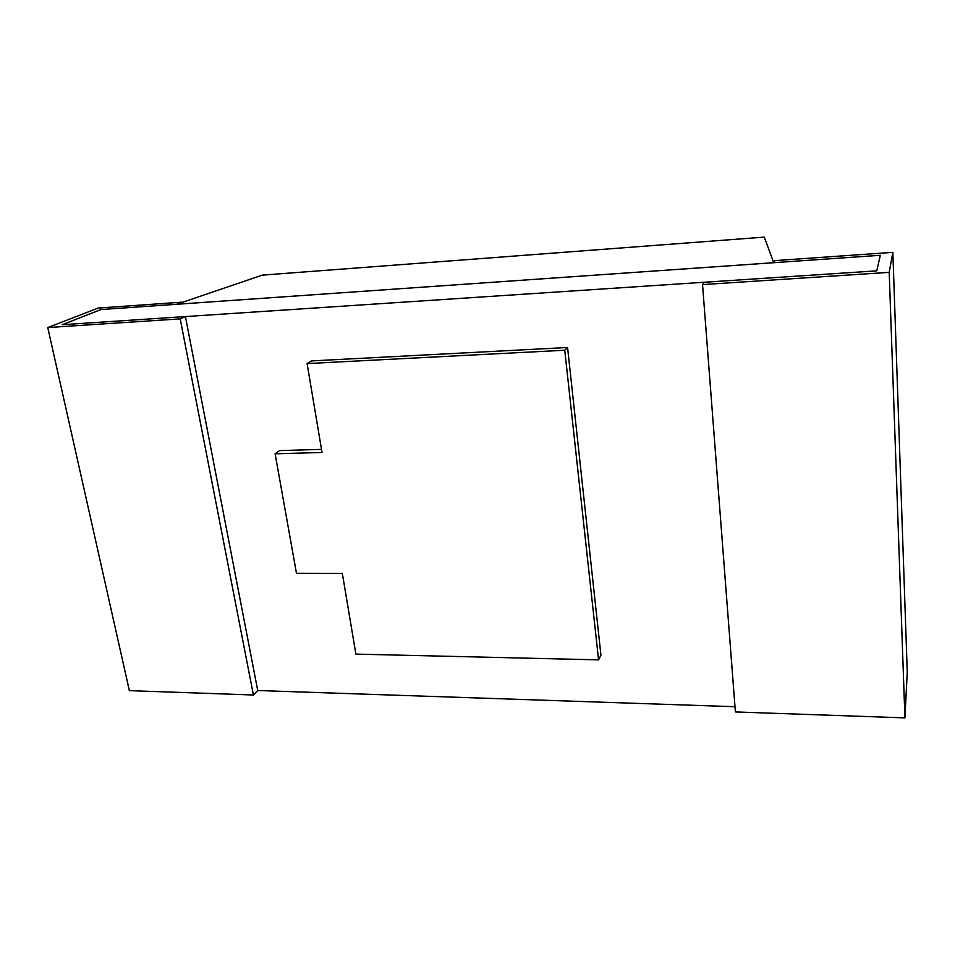 <?xml version="1.0" encoding="UTF-8"?>
<svg xmlns="http://www.w3.org/2000/svg" width="955" height="955" viewBox="0 0 955 955"><rect width="100%" height="100%" fill="white"/><g stroke="black" fill="none" stroke-linecap="round" stroke-linejoin="round"><path stroke-width="1.43" d="M880.307 255.283L876.786 270.838L62.147 324.724L185.413 316.571L180.197 318.875L47.75 327.565L98.246 308.047L181.581 302.198L176.675 304.275L101.123 309.527L62.147 324.724L101.123 309.527L880.307 255.283L876.786 270.838L704.408 282.238L702.534 284.602L889.201 272.354L892.853 252.347L774.983 260.608L773.729 262.697L880.307 255.283M180.197 318.875L253.409 695.001L257.731 690.525L735.004 706.712M257.731 690.525L185.413 316.571M253.409 695.001L129.367 690.644L47.75 327.565M889.201 272.354L904.922 717.885L735.398 711.941L702.534 284.602M904.922 717.885L907.25 671.926L892.853 252.347M296.468 573.275L342.332 573.406L355.881 654.115L598.558 659.869L564.751 350.234L307.104 363.58L322.026 452.467L275.112 453.804L296.468 573.275M564.751 350.234L567.568 347.489L600.934 655.166L598.558 659.869M567.568 347.489L311.545 360.906L307.104 363.58M321.513 449.387L279.612 450.605L275.112 453.804M764.263 237.115L773.729 262.697L176.675 304.275L262.267 275.136L764.263 237.115"/></g></svg>
